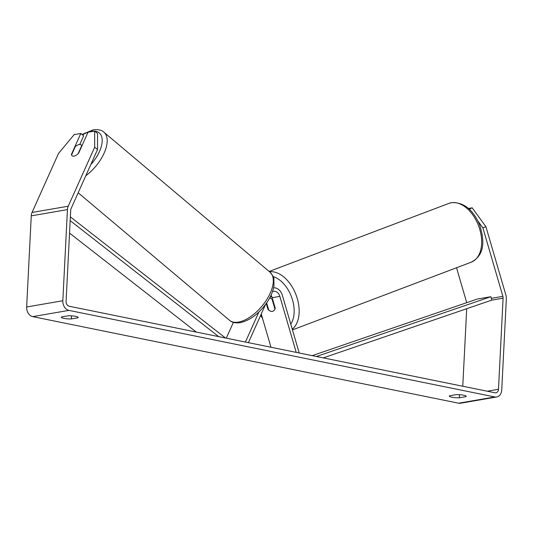 <?xml version="1.0" encoding="UTF-8"?>
<svg xmlns="http://www.w3.org/2000/svg" width="533" height="533" viewBox="0 0 533 533"><rect width="100%" height="100%" fill="white"/><g stroke="black" fill="none" stroke-linecap="round" stroke-linejoin="round"><path stroke-width="0.8" d="M459.459 394.7L459.306 397.791A7.069 1.306 2.9 0 1 451.877 397.238A7.069 1.306 2.9 0 1 449.339 396.099A7.069 1.306 2.9 0 1 449.552 395.806L456.208 394.66A7.069 1.306 2.9 0 1 466.168 396.345A7.069 1.306 2.9 0 1 465.962 396.639L459.306 397.791M71.489 315.842L71.335 318.927L77.991 317.781A7.069 1.306 -177.1 0 0 78.198 317.488A7.069 1.306 -177.1 0 0 68.237 315.796L61.581 316.948A7.069 1.306 -177.1 0 0 61.368 317.242A7.069 1.306 -177.1 0 0 63.907 318.381A7.069 1.306 -177.1 0 0 71.335 318.927M78.111 153.724L81.709 145.682A7.069 3.538 -49.9 0 0 81.176 144.936A7.069 3.538 -49.9 0 0 79.23 144.516A7.069 3.538 -49.9 0 0 75.26 146.675L71.535 154.99A7.069 3.538 -49.9 0 0 72.068 155.743A7.069 3.538 -49.9 0 0 72.555 156.036A7.069 3.438 -50.5 0 0 73.987 156.136A7.069 3.438 -50.5 0 0 78.644 153.178L88.038 132.224L94.674 131.078L97.532 133.437L97.539 149.546L71.089 208.57A4.237 3.225 80.2 0 0 70.696 210.269L66.079 301.398A4.237 3.225 80.2 0 0 69.123 306.222L495.017 392.794A4.237 3.225 80.2 0 0 495.95 392.808A4.237 3.225 80.2 0 0 498.482 389.29L503.099 298.16A4.237 3.225 80.2 0 0 502.885 296.341L482.891 227.877L477.981 221.128M79.783 144.476L83.654 135.828L80.803 133.477L74.16 134.622L58.503 153.437L32.053 212.46A8.481 6.449 80.2 0 0 31.267 215.852L26.65 306.988A8.481 6.449 80.2 0 0 32.733 316.629L458.627 403.201A8.481 6.449 80.2 0 0 460.492 403.234L496.676 396.985A8.481 6.449 80.2 0 0 501.733 389.956L506.35 298.82A8.481 6.449 80.2 0 0 505.917 295.182L485.929 226.718L482.891 227.877M97.539 149.546L94.681 147.188L68.237 206.211A8.481 6.449 80.2 0 0 67.444 209.609L62.827 300.739A8.481 6.449 80.2 0 0 68.91 310.386L494.811 396.958A8.481 6.449 80.2 0 0 496.676 396.985M469.293 209.176L472.178 207.81L468.487 208.45M472.178 207.81L485.929 226.718M466.728 302.677A4.237 3.225 80.2 0 0 466.701 302.584L456.528 267.746M462.771 386.238L466.701 308.714M80.803 133.477L71.409 154.43A7.069 3.438 -50.5 0 0 71.542 154.963M94.681 147.188L94.674 131.078M78.025 317.175L77.991 317.781M465.989 396.032L465.962 396.639M266.64 302.911L268.699 309.966A7.069 4.437 -110.7 0 0 272.363 311.379A7.069 4.437 -110.7 0 0 272.896 311.232A7.069 4.437 -110.7 0 0 274.901 308.927L274.968 308.9M272.576 299.093L272.083 299.279A7.069 4.437 -110.7 0 0 269.685 297.92M272.083 299.279L274.901 308.927M69.543 233.088L196.291 332.072M70.169 220.642L218.69 336.623M70.363 216.858L225.492 338.009M503.099 298.16L491.792 300.112L323.271 357.883M491.792 300.112L490.873 296.714L477.308 299.053L312.238 355.638M490.873 296.714L316.462 356.497M271.017 295.242A7.069 5.377 -99.8 0 1 272.17 297.707L275.195 308.047A7.069 4.537 69.1 0 1 272.916 311.225M272.363 311.379A7.069 4.537 69.1 0 1 267.959 309.3L266.253 303.464M261.25 313.99L270.964 347.25M272.443 291.731A7.069 5.377 -99.8 0 1 273.602 291.351A7.069 5.377 -99.8 0 1 279.858 296.381L296.215 352.386M273.582 287.793A10.6 8.062 -99.8 0 1 282.39 295.415L299.206 352.993M248.405 342.666L265.507 304.503M245.413 342.059L258.851 312.078M226.292 338.169L233.374 322.372M267.959 309.3L268.452 309.113M494.811 396.958L458.627 403.201M68.91 310.386L32.733 316.629M502.885 296.341L491.313 298.333M467.314 302.478L466.701 302.584M498.482 389.29L487.295 391.222M68.237 206.211L32.053 212.46M67.444 209.609L31.267 215.852M62.827 300.739L26.65 306.988M269.152 271.464L448.953 203.366A31.447 19.761 69.3 0 1 451.318 202.727A31.447 19.761 69.3 0 1 479.227 227.604A31.447 19.761 69.3 0 1 471.232 262.183L292.457 329.894M261.723 315.609A27.916 17.542 69.3 0 1 261.057 314.423M292.271 329.254A31.447 19.761 -110.7 0 0 295.795 294.196A31.447 19.761 -110.7 0 0 269.498 271.757M273.169 276.64A27.916 17.542 69.3 0 1 291.531 296.954A27.916 17.542 69.3 0 1 290.771 324.117M279.858 296.381L272.17 297.707M270.018 272.19C272.836 275.574 274.115 277.833 273.862 278.952L273.975 285.621C273.249 290.498 271.27 295.549 268.039 300.759C260.031 312.964 250.677 320.286 239.983 322.725C235.166 323.211 231.668 322.398 229.49 320.286A31.447 15.73 -49.9 0 0 238.144 322.145A31.447 15.73 -49.9 0 0 266.587 299.852A31.447 15.73 -49.9 0 0 270.018 272.19L103.908 132.204A31.447 15.73 130.1 0 1 85.813 175.723M90.763 164.67A27.916 13.965 -49.9 0 0 94.781 131.165M94.354 131.131A27.916 13.965 -49.9 0 0 91.603 131.285A27.916 13.965 -49.9 0 0 82.508 134.882M448.953 203.366L451.718 202.613C463.863 202.187 473.197 209.682 479.72 225.099C484.277 239.663 485.523 254.681 471.232 262.183M260.644 315.356L262.589 318.581M270.071 297.187L271.75 296.555M103.908 132.204C101.99 130.165 98.492 129.352 93.408 129.766L82.009 134.469M82.022 145.649L81.176 144.936M229.49 320.286L78.171 192.766"/></g></svg>
